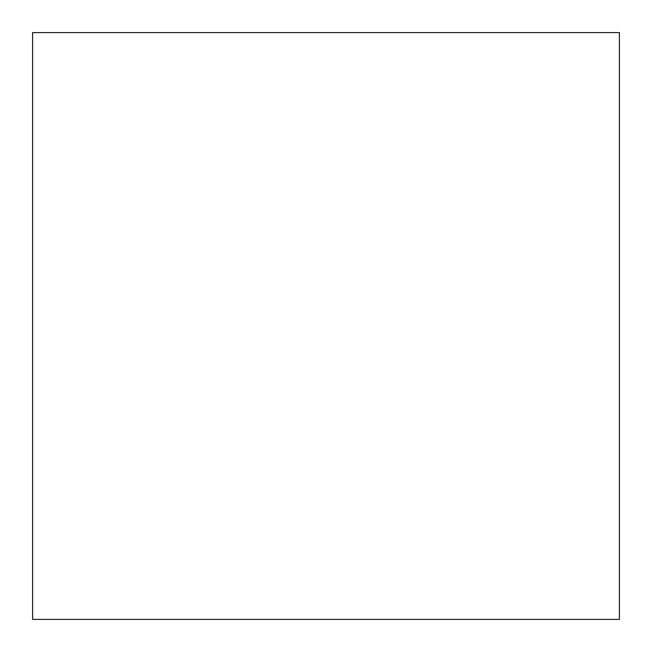 <?xml version="1.0" encoding="UTF-8"?>
<svg xmlns="http://www.w3.org/2000/svg" width="652" height="652" viewBox="0 0 652 652"><rect width="100%" height="100%" fill="white"/><g stroke="black" fill="none" stroke-linecap="round" stroke-linejoin="round"><path stroke-width="0.49" stroke-dasharray="3.26 2.44" d="M619.4 619.4L32.6 619.4L32.6 32.6L619.4 32.6L32.6 32.6L32.6 619.4L619.4 619.4L619.4 32.6L619.4 619.4L32.6 619.4L619.4 619.4L32.6 619.4L32.6 32.6L619.4 32.6L32.6 32.6L32.6 619.4L619.4 619.4M619.4 32.6L32.6 32.6L619.4 32.6"/><path stroke-width="0.98" d="M619.4 32.6L619.4 619.4L619.4 32.6L619.4 619.4L619.4 32.6L32.6 32.6L32.6 619.4L32.6 32.6L619.4 32.6M619.4 619.4L32.6 619.4L619.4 619.4"/></g></svg>
